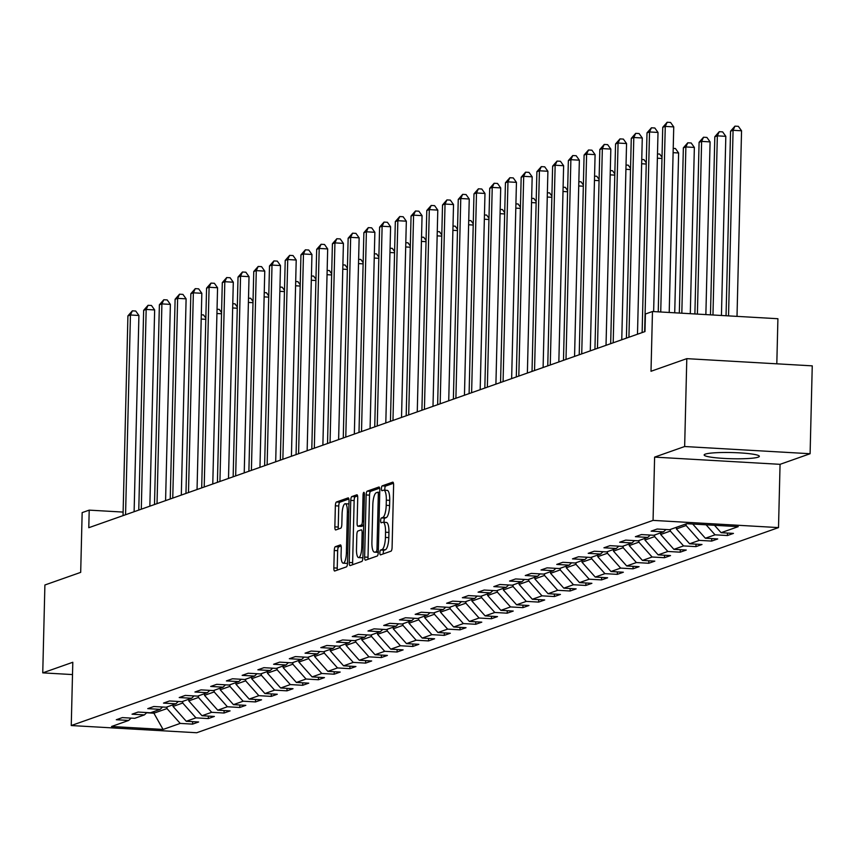 <?xml version="1.0" encoding="UTF-8"?>
<svg xmlns="http://www.w3.org/2000/svg" width="855" height="855" viewBox="0 0 855 855"><rect width="100%" height="100%" fill="white"/><g stroke="black" fill="none" stroke-linecap="round" stroke-linejoin="round"><path stroke-width="1.28" d="M379.866 552.704A2.426 0.684 -86.7 0 0 380.422 554.884A2.426 0.684 -86.7 0 0 380.507 554.874L391.013 551.165A3.473 0.973 -86.7 0 0 392.092 547.36L393.61 485.266A3.473 0.973 -86.7 0 0 392.819 482.145A3.473 0.973 -86.7 0 0 392.702 482.167L382.185 485.864A2.426 0.684 -86.7 0 0 381.437 488.526A2.426 0.684 -86.7 0 0 381.993 490.717A2.426 0.684 -86.7 0 0 382.067 490.695L383.435 490.225A11.115 3.121 -86.7 0 1 383.799 490.161A11.115 3.121 -86.7 0 1 386.332 500.143L386.204 505.316A11.115 3.121 -86.7 0 1 382.762 517.478L381.405 517.959A2.426 0.684 -86.7 0 0 380.657 520.62A2.426 0.684 -86.7 0 0 381.202 522.8A2.426 0.684 -86.7 0 0 381.287 522.79L382.645 522.309A11.115 3.121 -86.7 0 1 383.019 522.255A11.115 3.121 -86.7 0 1 385.541 532.227L385.423 537.41A11.115 3.121 -86.7 0 1 381.982 549.562L380.625 550.043A2.426 0.684 -86.7 0 0 379.866 552.704M386.033 522.501A11.115 3.121 -86.7 0 1 386.407 522.448A11.115 3.121 -86.7 0 1 388.94 532.43L388.811 537.603A11.115 3.121 -86.7 0 1 385.37 549.754L384.013 550.235A2.426 0.684 -86.7 0 0 383.254 552.896A2.426 0.684 -86.7 0 0 383.297 553.89M393.471 483.278L385.584 486.068A2.426 0.684 -86.7 0 0 384.825 488.729A2.426 0.684 -86.7 0 0 384.953 490.236M386.823 490.417A11.115 3.121 -86.7 0 1 387.187 490.364A11.115 3.121 -86.7 0 1 389.72 500.335L389.591 505.519A11.115 3.121 -86.7 0 1 386.161 517.67L384.793 518.151A2.426 0.684 -86.7 0 0 384.045 520.813A2.426 0.684 -86.7 0 0 384.173 522.32M758.193 457.158A27.595 3.089 -178.6 0 0 759.336 456.314A27.595 3.089 -178.6 0 0 735.76 452.68A27.595 3.089 -178.6 0 0 705.3 454.123A27.595 3.089 -178.6 0 0 704.157 454.967A27.595 3.089 -178.6 0 0 727.744 458.601A27.595 3.089 -178.6 0 0 758.193 457.158M335.342 546.676A3.473 0.973 -86.7 0 0 334.273 550.481L333.845 567.902A3.473 0.973 -86.7 0 0 334.636 571.022A3.473 0.973 -86.7 0 0 334.754 571.001L346.425 566.886A3.473 0.973 -86.7 0 0 347.504 563.092L349.022 500.987A3.473 0.973 -86.7 0 0 348.231 497.867A3.473 0.973 -86.7 0 0 348.113 497.888L336.443 502.003A3.473 0.973 -86.7 0 0 335.363 505.797L334.85 526.851A3.473 0.973 -86.7 0 0 335.641 529.961A3.473 0.973 -86.7 0 0 335.759 529.95L340.75 528.187A3.473 0.973 -86.7 0 0 341.829 524.382L342.086 513.951A9.287 2.608 -86.7 0 1 345.26 503.745A9.287 2.608 -86.7 0 1 347.376 512.081L346.382 552.971A9.287 2.608 -86.7 0 1 343.197 563.178A9.287 2.608 -86.7 0 1 341.081 554.831L341.252 548.023A3.473 0.973 -86.7 0 0 340.461 544.902A3.473 0.973 -86.7 0 0 340.343 544.924L335.342 546.676L338.74 546.879A3.473 0.973 -86.7 0 0 337.661 550.673L337.233 568.094A3.473 0.973 -86.7 0 0 337.383 570.082M684.652 446.524L654.609 457.115L780.059 464.329L810.102 453.727L684.652 446.524L686.8 358.651L651.008 371.273L652.472 311.519L645.407 314.009L644.98 331.58L88.781 527.706L89.209 510.136L82.155 512.615L80.691 572.369L44.898 584.991L42.75 672.864L72.493 674.574M654.609 457.115L653.06 520.385L71.254 725.542L72.803 662.272L42.75 672.864M364.625 557.054A3.473 0.973 -86.7 0 0 365.416 560.164A3.473 0.973 -86.7 0 0 365.534 560.153L377.215 556.028A3.473 0.973 -86.7 0 0 378.284 552.234L379.802 490.129A3.473 0.973 -86.7 0 0 379.011 487.008A3.473 0.973 -86.7 0 0 378.893 487.029L367.223 491.144A3.473 0.973 -86.7 0 0 366.143 494.949L364.625 557.054L368.013 557.246A3.473 0.973 -86.7 0 0 368.163 559.223M361.825 561.457L350.144 565.583A3.473 0.973 -86.7 0 1 350.026 565.593A3.473 0.973 -86.7 0 1 349.235 562.472L350.753 500.378A3.473 0.973 -86.7 0 1 351.833 496.573L356.824 494.81A3.473 0.973 -86.7 0 1 356.941 494.799A3.473 0.973 -86.7 0 1 357.732 497.909L357.112 523.1A3.473 0.973 -86.7 0 0 357.903 526.22A3.473 0.973 -86.7 0 0 358.021 526.199L361.334 525.034A3.473 0.973 -86.7 0 0 362.413 521.229L363.054 495.013A2.426 0.684 -86.7 0 1 363.888 492.341A2.426 0.684 -86.7 0 1 364.433 494.521L362.894 557.663A3.473 0.973 -86.7 0 1 361.825 561.457M686.8 358.651L812.25 365.855L810.102 453.727M653.06 520.385L778.51 527.599L196.693 732.746L71.254 725.542M192.642 721.641L192.589 724.121L198.638 721.983L186.262 721.278L195.945 717.858L208.321 718.574L214.37 716.437L201.994 715.731L211.677 712.311L224.042 713.027L230.091 710.89L217.726 710.184L227.398 706.764L239.774 707.48L245.823 705.343L233.447 704.638L243.13 701.218L255.506 701.934L261.555 699.796L249.179 699.091L258.862 695.671L271.238 696.387L277.287 694.249L264.911 693.544L274.594 690.124L286.97 690.84L293.019 688.702L280.643 687.997L290.326 684.577L302.691 685.293L308.751 683.156L296.375 682.45L306.047 679.03L318.423 679.746L324.473 677.609L312.107 676.904L321.779 673.484L334.155 674.2L340.204 672.062L327.828 671.357L337.511 667.937L349.887 668.653L355.937 666.515L343.56 665.81L353.243 662.39L365.619 663.106L371.668 660.968L359.292 660.263L368.975 656.854L381.351 657.559L387.401 655.422L375.024 654.716L384.707 651.307L397.073 652.012L403.122 649.875L390.756 649.169L400.429 645.76L412.805 646.466L418.854 644.328L406.478 643.623L416.161 640.213L428.537 640.919L434.586 638.781L422.21 638.076L431.893 634.667L444.269 635.372L450.318 633.245L437.942 632.529L447.625 629.12L460.001 629.825L466.05 627.698L453.674 626.982L463.357 623.573L475.722 624.278L481.782 622.151L469.406 621.435L479.078 618.026L491.454 618.731L497.503 616.605L485.127 615.889L494.81 612.479L507.186 613.185L513.235 611.058L500.859 610.342L510.542 606.932L522.918 607.638L528.967 605.511L516.591 604.795L526.274 601.386L538.65 602.091L544.699 599.964L532.323 599.248L542.006 595.839L554.382 596.544L560.431 594.417L548.055 593.701L557.727 590.292L570.103 590.997L576.152 588.871L563.787 588.155L573.459 584.745L585.835 585.451L591.884 583.324L579.508 582.608L589.191 579.198L601.567 579.904L607.616 577.777L595.24 577.061L604.923 573.652L617.299 574.357L623.348 572.23L610.972 571.514L620.655 568.105L633.031 568.81L639.08 566.683L626.704 565.967L636.387 562.558L648.753 563.263L654.812 561.136L642.436 560.42L652.109 557.011L664.485 557.717L670.534 555.59L658.158 554.874L667.841 551.464L680.217 552.17L686.266 550.043L673.89 549.327L683.573 545.918L695.949 546.623L701.998 544.496L689.622 543.78L699.305 540.371L711.681 541.076L717.73 538.949L705.354 538.233L715.037 534.824L727.413 535.529L733.462 533.402L721.086 532.686L738.228 526.648L686.693 523.688L669.551 529.726L657.174 529.021L651.125 531.147L663.501 531.863L665.949 529.523M192.589 724.121L180.213 723.405L163.07 729.454L111.535 726.494L128.678 720.444L116.301 719.739L122.351 717.602L134.727 718.318L144.41 714.898L132.033 714.192L138.083 712.055L150.459 712.771L160.142 709.351L147.765 708.645L153.815 706.508L166.191 707.224L175.863 703.804L163.497 703.099L169.547 700.961L181.912 701.677L191.595 698.257L179.219 697.552L185.268 695.414L197.644 696.13L207.327 692.71L194.951 692.005L201 689.867L213.376 690.584L223.059 687.164L210.683 686.458L216.732 684.321L229.108 685.037L238.791 681.617L226.415 680.911L232.464 678.774L244.84 679.49L254.512 676.07L242.147 675.365L248.196 673.227L260.572 673.943L270.244 670.523L257.868 669.818L263.917 667.68L276.293 668.396L285.976 664.976L273.6 664.271L279.649 662.133L292.025 662.849L301.708 659.429L289.332 658.724L295.381 656.587L307.757 657.303L317.44 653.883L305.064 653.177L311.113 651.04L323.489 651.756L333.172 648.336L320.796 647.63L326.845 645.493L339.221 646.209L348.893 642.789L336.517 642.084L342.577 639.946L354.943 640.662L364.625 637.253L352.249 636.537L358.298 634.399L370.675 635.115L380.357 631.706L367.981 630.99L374.03 628.853L386.407 629.569L396.089 626.159L383.713 625.443L389.762 623.306L402.139 624.022L411.821 620.612L399.445 619.896L405.494 617.759L417.871 618.475L427.543 615.066L415.177 614.35L421.226 612.212L433.603 612.928L443.275 609.519L430.899 608.803L436.948 606.665L449.324 607.381L459.007 603.972L446.631 603.256L452.68 601.118L465.056 601.835L474.739 598.425L462.363 597.709L468.412 595.572L480.788 596.288L490.471 592.878L478.095 592.162L484.144 590.036L496.52 590.741L506.203 587.332L493.827 586.615L499.876 584.489L512.252 585.194L521.924 581.785L509.548 581.069L515.608 578.942L527.973 579.647L537.656 576.238L525.28 575.522L531.329 573.395L543.705 574.1L553.388 570.691L541.012 569.975L547.061 567.848L559.437 568.554L569.12 565.144L556.744 564.428L562.793 562.301L575.169 563.007L584.852 559.598L572.476 558.881L578.525 556.755L590.901 557.46L600.573 554.051L588.208 553.335L594.257 551.208L606.633 551.913L616.305 548.504L603.929 547.788L609.978 545.661L622.355 546.366L632.037 542.957L619.661 542.241L625.71 540.114L638.087 540.82L647.769 537.41L635.393 536.694L641.442 534.567L653.819 535.273L663.501 531.863M182.767 701.378L182.724 703.024L173.041 706.433L173.084 704.787M173.041 706.433L186.262 721.278M182.724 703.024L195.945 717.858M144.41 714.898L146.857 712.557M198.499 695.831L198.456 697.477L188.773 700.886L188.816 699.24M188.773 700.886L201.994 715.731M198.456 697.477L211.677 712.311M160.142 709.351L162.589 707.01M214.22 690.284L214.188 691.93L204.505 695.339L204.548 693.694M204.505 695.339L217.726 710.184M214.188 691.93L227.398 706.764M175.863 703.804L178.321 701.463M229.952 684.737L229.91 686.383L220.237 689.793L220.269 688.147M220.237 689.793L233.447 704.638M229.91 686.383L243.13 701.218M191.595 698.257L194.042 695.917M245.684 679.191L245.642 680.837L235.959 684.246L236.001 682.6M235.959 684.246L249.179 699.091M245.642 680.837L258.862 695.671M207.327 692.71L209.774 690.37M261.416 673.644L261.374 675.29L251.691 678.699L251.733 677.053M251.691 678.699L264.911 693.544M261.374 675.29L274.594 690.124M223.059 687.164L225.506 684.823M277.148 668.097L277.106 669.743L267.423 673.152L267.465 671.506M267.423 673.152L280.643 687.997M277.106 669.743L290.326 684.577M238.791 681.617L241.238 679.276M292.87 662.55L292.838 664.196L283.155 667.605L283.197 665.96M283.155 667.605L296.375 682.45M292.838 664.196L306.047 679.03M254.512 676.07L256.97 673.729M308.602 657.003L308.559 658.649L298.887 662.059L298.919 660.413M298.887 662.059L312.107 676.904M308.559 658.649L321.779 673.484M270.244 670.523L272.702 668.183M324.334 651.457L324.291 653.102L314.619 656.512L314.651 654.866M314.619 656.512L327.828 671.357M324.291 653.102L337.511 667.937M285.976 664.976L288.424 662.636M340.066 645.91L340.023 647.556L330.34 650.965L330.383 649.319M330.34 650.965L343.56 665.81M340.023 647.556L353.243 662.39M301.708 659.429L304.156 657.089M355.798 640.363L355.755 642.009L346.072 645.418L346.115 643.772M346.072 645.418L359.292 660.263M355.755 642.009L368.975 656.854M317.44 653.883L319.888 651.542M371.519 634.816L371.487 636.462L361.804 639.871L361.847 638.225M361.804 639.871L375.024 654.716M371.487 636.462L384.707 651.307M333.172 648.336L335.62 646.006M387.251 629.269L387.219 630.915L377.536 634.325L377.579 632.679M377.536 634.325L390.756 649.169M387.219 630.915L400.429 645.76M348.893 642.789L351.352 640.459M402.983 623.723L402.94 625.368L393.268 628.788L393.3 627.132M393.268 628.788L406.478 643.623M402.94 625.368L416.161 640.213M364.625 637.253L367.073 634.912M418.715 618.176L418.672 619.822L408.989 623.242L409.032 621.585M408.989 623.242L422.21 638.076M418.672 619.822L431.893 634.667M380.357 631.706L382.805 629.365M434.447 612.629L434.404 614.275L424.721 617.695L424.764 616.038M424.721 617.695L437.942 632.529M434.404 614.275L447.625 629.12M396.089 626.159L398.537 623.819M450.179 607.082L450.136 608.728L440.453 612.148L440.496 610.491M440.453 612.148L453.674 626.982M450.136 608.728L463.357 623.573M411.821 620.612L414.269 618.272M465.9 601.535L465.868 603.181L456.185 606.601L456.228 604.945M456.185 606.601L469.406 621.435M465.868 603.181L479.078 618.026M427.543 615.066L430.001 612.725M481.632 595.988L481.589 597.634L471.917 601.054L471.949 599.398M471.917 601.054L485.127 615.889M481.589 597.634L494.81 612.479M443.275 609.519L445.733 607.178M497.364 590.442L497.321 592.088L487.649 595.508L487.681 593.851M487.649 595.508L500.859 610.342M497.321 592.088L510.542 606.932M459.007 603.972L461.454 601.631M513.096 584.895L513.053 586.541L503.371 589.961L503.413 588.315M503.371 589.961L516.591 604.795M513.053 586.541L526.274 601.386M474.739 598.425L477.186 596.085M528.828 579.348L528.785 580.994L519.103 584.414L519.145 582.768M519.103 584.414L532.323 599.248M528.785 580.994L542.006 595.839M490.471 592.878L492.918 590.538M544.55 573.801L544.517 575.447L534.835 578.867L534.877 577.221M534.835 578.867L548.055 593.701M544.517 575.447L557.727 590.292M506.203 587.332L508.65 584.991M560.282 568.254L560.249 569.9L550.567 573.32L550.609 571.674M550.567 573.32L563.787 588.155M560.249 569.9L573.459 584.745M521.924 581.785L524.382 579.444M576.014 562.708L575.971 564.353L566.299 567.773L566.331 566.128M566.299 567.773L579.508 582.608M575.971 564.353L589.191 579.198M537.656 576.238L540.104 573.897M591.745 557.161L591.703 558.807L582.02 562.227L582.063 560.581M582.02 562.227L595.24 577.061M591.703 558.807L604.923 573.652M553.388 570.691L555.836 568.351M607.478 551.614L607.435 553.26L597.752 556.68L597.795 555.034M597.752 556.68L610.972 571.514M607.435 553.26L620.655 568.105M569.12 565.144L571.567 562.804M623.21 546.067L623.167 547.713L613.484 551.133L613.527 549.487M613.484 551.133L626.704 565.967M623.167 547.713L636.387 562.558M584.852 559.598L587.3 557.257M638.931 540.52L638.899 542.166L629.216 545.586L629.259 543.94M629.216 545.586L642.436 560.42M638.899 542.166L652.109 557.011M600.573 554.051L603.032 551.71M654.663 534.974L654.62 536.619L644.948 540.039L644.98 538.394M644.948 540.039L658.158 554.874M654.62 536.619L667.841 551.464M616.305 548.504L618.764 546.163M670.395 529.427L670.352 531.073L660.68 534.493L660.712 532.847M660.68 534.493L673.89 549.327M670.352 531.073L683.573 545.918M632.037 542.957L634.485 540.616M686.127 523.88L686.084 525.526L676.401 528.946L676.444 527.3M676.401 528.946L689.622 543.78M686.084 525.526L699.305 540.371M647.769 537.41L650.217 535.07M692.7 524.029L705.354 538.233M706.102 524.799L715.037 534.824M714.481 525.28L721.086 532.686M776.81 363.824L777.911 318.723L652.472 311.519M780.059 464.329L778.51 527.599M123.131 512.081L89.209 510.136M153.921 711.542L153.889 713.188L166.992 708.571L167.035 706.925M146.632 712.771L153.889 713.188L163.07 729.454M166.992 708.571L180.213 723.405M128.678 720.444L131.125 718.104M727.466 533.06L727.413 535.529M711.734 538.607L711.681 541.076M696.013 544.154L695.949 546.623M680.281 549.701L680.217 552.17M664.549 555.248L664.485 557.717M648.817 560.795L648.753 563.263M633.085 566.341L633.031 568.81M617.363 571.877L617.299 574.357M601.631 577.424L601.567 579.904M585.899 582.971L585.835 585.451M570.167 588.518L570.103 590.997M554.435 594.065L554.382 596.544M538.703 599.611L538.65 602.091M522.982 605.158L522.918 607.638M507.25 610.705L507.186 613.185M491.518 616.252L491.454 618.731M475.786 621.799L475.722 624.278M460.054 627.346L460.001 629.825M444.333 632.892L444.269 635.372M428.601 638.439L428.537 640.919M412.869 643.986L412.805 646.466M397.137 649.533L397.073 652.012M381.405 655.08L381.351 657.559M365.673 660.626L365.619 663.106M349.952 666.173L349.887 668.653M334.22 671.72L334.155 674.2M318.488 677.267L318.423 679.746M302.755 682.814L302.691 685.293M287.024 688.361L286.97 690.84M271.302 693.907L271.238 696.387M255.57 699.454L255.506 701.934M239.838 705.001L239.774 707.48M224.106 710.548L224.042 713.027M208.374 716.095L208.321 718.574M379.663 488.152L370.61 491.347A3.473 0.973 -86.7 0 0 369.531 495.141L368.013 557.246M376.243 551.582A2.426 0.684 -86.7 0 0 376.991 548.931L378.327 494.414A2.426 0.684 -86.7 0 0 377.771 492.234A2.426 0.684 -86.7 0 0 377.686 492.245L376.253 492.747A11.115 3.121 -86.7 0 0 372.823 504.91L371.904 542.166A11.115 3.121 -86.7 0 0 374.437 552.148A11.115 3.121 -86.7 0 0 374.811 552.095L378.295 551.699M377.472 552.245A11.115 3.121 -86.7 0 0 377.825 552.341A11.115 3.121 -86.7 0 0 378.199 552.287L374.811 552.095M357.593 495.932L355.22 496.766A3.473 0.973 -86.7 0 0 354.141 500.57L352.623 562.676A3.473 0.973 -86.7 0 0 352.773 564.653M361.184 526.381A3.473 0.973 -86.7 0 0 361.302 526.413A3.473 0.973 -86.7 0 0 361.409 526.391L363.674 525.601M356.482 549.231A9.287 2.608 -86.7 0 0 358.587 557.578A9.287 2.608 -86.7 0 0 361.772 547.371L362.125 532.964A3.473 0.973 -86.7 0 0 361.334 529.844A3.473 0.973 -86.7 0 0 361.216 529.865L357.903 531.03A3.473 0.973 -86.7 0 0 356.834 534.835L356.482 549.231M358.587 557.578L361.986 557.77A9.287 2.608 -86.7 0 0 362.905 557.268M341.102 546.046L338.74 546.879M343.197 563.178L346.585 563.37A9.287 2.608 -86.7 0 0 347.515 562.868M348.947 504.012A9.287 2.608 -86.7 0 0 348.648 503.937L345.26 503.745M348.883 499.01L339.83 502.195A3.473 0.973 -86.7 0 0 338.751 506L338.238 527.043A3.473 0.973 -86.7 0 0 338.388 529.021M737.01 316.371L741.552 130.794L733.077 130.302L730.555 131.189L726.045 315.741M728.535 315.89L733.077 130.302L734.969 126.145L738.357 126.337L741.552 130.794M730.555 131.189L734.969 126.145M669.209 312.481L673.74 126.893L665.265 126.412L660.733 311.99M662.743 127.299L667.167 122.254L665.265 126.412L662.743 127.299L658.232 311.851M667.167 122.254L670.555 122.447L673.74 126.893M721.438 315.484L725.82 136.34L717.345 135.849L714.823 136.736L710.473 314.854M712.963 314.993L717.345 135.849L719.237 131.691L722.635 131.884L725.82 136.34M714.823 136.736L719.237 131.691M705.867 314.587L710.088 141.887L701.613 141.396L699.091 142.283L694.891 313.956M697.391 314.095L701.613 141.396L703.515 137.238L706.903 137.431L710.088 141.887M699.091 142.283L703.515 137.238M653.637 311.583L658.008 132.44L649.533 131.959L644.649 331.697M647.011 132.846L651.435 127.801L649.533 131.959L647.011 132.846L642.126 332.584M651.435 127.801L654.823 127.994L658.008 132.44M637.488 334.23L642.276 137.986L633.801 137.505L628.927 337.244M631.279 138.392L635.703 133.348L633.801 137.505L631.279 138.392L626.405 338.131M635.703 133.348L639.091 133.54L642.276 137.986M690.295 313.689L694.356 147.434L685.881 146.942L683.359 147.829L679.319 313.058M681.82 313.208L685.881 146.942L687.783 142.785L691.171 142.977L694.356 147.434M683.359 147.829L687.783 142.785M674.723 312.802L678.624 152.981L673.109 152.66M673.216 148.396L675.439 148.524L678.624 152.981M661.984 158.474L657.377 158.207M657.484 153.943L659.707 154.071L662.005 157.288M621.756 339.777L626.555 143.533L618.069 143.052L613.195 342.791M615.557 143.939L619.971 138.895L618.069 143.052L615.557 143.939L610.673 343.678M619.971 138.895L623.359 139.087L626.555 143.533M606.024 345.324L610.823 149.08L602.348 148.599L597.463 348.338M599.825 149.486L604.239 144.442L602.348 148.599L599.825 149.486L594.941 349.225M604.239 144.442L607.627 144.634L610.823 149.08M590.292 350.871L595.091 154.627L586.615 154.146L581.731 353.885M584.093 155.033L588.507 149.988L586.615 154.146L584.093 155.033L579.209 354.772M588.507 149.988L591.906 150.181L595.091 154.627M574.56 356.417L579.359 160.174L570.884 159.682L565.999 359.431M568.361 160.58L572.786 155.535L570.884 159.682L568.361 160.58L563.477 360.318M572.786 155.535L576.174 155.728L579.359 160.174M558.839 361.954L563.627 165.72L555.152 165.229L550.267 364.978M552.629 166.127L557.054 161.082L555.152 165.229L552.629 166.127L547.756 365.865M557.054 161.082L560.442 161.274L563.627 165.72M543.107 367.5L547.895 171.267L539.42 170.776L534.546 370.525M536.897 171.673L541.322 166.629L539.42 170.776L536.897 171.673L532.024 371.412M541.322 166.629L544.71 166.821L547.895 171.267M527.375 373.047L532.173 176.814L523.698 176.322L518.814 376.072M521.176 177.22L525.59 172.176L523.698 176.322L521.176 177.22L516.292 376.959M525.59 172.176L528.978 172.368L532.173 176.814M511.643 378.594L516.441 182.361L507.966 181.869L503.082 381.619M505.444 182.767L509.858 177.722L507.966 181.869L505.444 182.767L500.56 382.506M509.858 177.722L513.257 177.915L516.441 182.361M495.911 384.141L500.709 187.908L492.234 187.416L487.35 387.165M489.712 188.314L494.137 183.259L492.234 187.416L489.712 188.314L484.828 388.052M494.137 183.259L497.525 183.462L500.709 187.908M480.179 389.688L484.977 193.454L476.502 192.963L471.618 392.712M473.98 193.861L478.405 188.805L476.502 192.963L473.98 193.861L469.096 393.599M478.405 188.805L481.793 189.008L484.977 193.454M464.457 395.234L469.245 199.001L460.77 198.51L455.897 398.259M458.248 199.407L462.673 194.352L460.77 198.51L458.248 199.407L453.374 399.146M462.673 194.352L466.061 194.555L469.245 199.001M448.725 400.781L453.524 204.548L445.038 204.056L440.165 403.806M442.527 204.954L446.941 199.899L445.038 204.056L442.527 204.954L437.642 404.693M446.941 199.899L450.329 200.102L453.524 204.548M432.993 406.328L437.792 210.095L429.317 209.603L424.433 409.353M426.795 210.501L431.209 205.446L429.317 209.603L426.795 210.501L421.91 410.24M431.209 205.446L434.597 205.649L437.792 210.095M417.261 411.875L422.06 215.642L413.585 215.15L408.701 414.899M411.063 216.037L415.477 210.993L413.585 215.15L411.063 216.037L406.178 415.787M415.477 210.993L418.875 211.196L422.06 215.642M401.529 417.422L406.328 221.189L397.853 220.697L392.969 420.446M395.331 221.584L399.755 216.539L397.853 220.697L395.331 221.584L390.446 421.333M399.755 216.539L403.143 216.743L406.328 221.189M385.808 422.969L390.596 226.735L382.121 226.244L377.237 425.993M379.599 227.131L384.023 222.086L382.121 226.244L379.599 227.131L374.725 426.88M384.023 222.086L387.411 222.289L390.596 226.735M370.076 428.515L374.864 232.282L366.389 231.791L361.515 431.54M363.877 232.678L368.291 227.633L366.389 231.791L363.877 232.678L358.993 432.427M368.291 227.633L371.679 227.836L374.864 232.282M354.344 434.062L359.143 237.829L350.668 237.337L345.783 437.087M348.145 238.224L352.559 233.18L350.668 237.337L348.145 238.224L343.261 437.974M352.559 233.18L355.947 233.383L359.143 237.829M338.612 439.609L343.411 243.376L334.936 242.884L330.051 442.634M332.413 243.771L336.827 238.727L334.936 242.884L332.413 243.771L327.529 443.521M336.827 238.727L340.226 238.93L343.411 243.376M646.252 164.021L641.645 163.754M641.752 159.49L643.975 159.618L646.284 162.835M630.52 169.568L625.924 169.301M626.02 165.036L628.254 165.165L630.552 168.382M614.788 175.115L610.192 174.847M610.299 170.583L612.522 170.711L614.82 173.928M599.056 180.662L594.46 180.394M594.567 176.13L596.79 176.258L599.088 179.475M583.334 186.208L578.728 185.941M578.835 181.677L581.058 181.805L583.356 185.022M567.602 191.755L562.996 191.488M563.103 187.224L565.326 187.352L567.635 190.569M551.87 197.302L547.275 197.035M547.371 192.77L549.605 192.899L551.903 196.116M536.138 202.849L531.543 202.582M531.639 198.317L533.873 198.446L536.171 201.662M520.406 208.396L515.811 208.128M515.918 203.864L518.141 203.992L520.438 207.209M504.685 213.942L500.079 213.675M500.186 209.411L502.409 209.539L504.707 212.745M488.953 219.489L484.347 219.222M484.454 214.958L486.677 215.086L488.975 218.292M473.221 225.025L468.615 224.769M468.722 220.505L470.945 220.633L473.253 223.839M457.489 230.572L452.894 230.316M452.99 226.051L455.223 226.18L457.521 229.386M441.757 236.119L437.162 235.862M437.268 231.598L439.491 231.726L441.789 234.933M426.025 241.666L421.43 241.409M421.536 237.145L423.759 237.273L426.057 240.479M410.304 247.213L405.698 246.956M405.804 242.692L408.027 242.82L410.325 246.026M394.572 252.759L389.966 252.503M390.072 248.239L392.295 248.367L394.604 251.573M378.84 258.306L374.244 258.05M374.34 253.785L376.574 253.914L378.872 257.12M363.108 263.853L358.512 263.596M358.608 259.332L360.842 259.46L363.14 262.667M347.376 269.4L342.78 269.143M342.887 264.879L345.11 265.007L347.408 268.214M331.655 274.947L327.048 274.69M327.155 270.426L329.378 270.554L331.676 273.76M315.923 280.493L311.316 280.237M311.423 275.973L313.646 276.101L315.944 279.307M300.191 286.04L295.584 285.784M295.691 281.519L297.925 281.648L300.223 284.854M284.459 291.587L279.863 291.331M279.959 287.066L282.193 287.195L284.491 290.401M268.727 297.134L264.131 296.877M264.238 292.613L266.461 292.741L268.759 295.948M322.88 445.156L327.679 248.923L319.204 248.431L314.319 448.18M316.681 249.318L321.106 244.274L319.204 248.431L316.681 249.318L311.797 449.067M321.106 244.274L324.494 244.477L327.679 248.923M307.148 450.703L311.947 254.469L303.472 253.978L298.587 453.727M300.949 254.865L305.374 249.82L303.472 253.978L300.949 254.865L296.065 454.614M305.374 249.82L308.762 250.023L311.947 254.469M291.427 456.249L296.215 260.016L287.74 259.525L282.866 459.274M285.217 260.412L289.642 255.367L287.74 259.525L285.217 260.412L280.344 460.161M289.642 255.367L293.03 255.56L296.215 260.016M275.695 461.796L280.493 265.563L272.008 265.071L267.134 464.821M269.496 265.958L273.91 260.914L272.008 265.071L269.496 265.958L264.612 465.708M273.91 260.914L277.298 261.106L280.493 265.563M259.963 467.343L264.761 271.11L256.286 270.618L251.402 470.368M253.764 271.505L258.178 266.461L256.286 270.618L253.764 271.505L248.88 471.255M258.178 266.461L261.566 266.653L264.761 271.11M244.231 472.89L249.029 276.657L240.554 276.165L235.67 475.914M238.032 277.052L242.446 272.008L240.554 276.165L238.032 277.052L233.148 476.801M242.446 272.008L245.845 272.2L249.029 276.657M228.499 478.437L233.297 282.203L224.822 281.712L219.938 481.461M222.3 282.599L226.725 277.554L224.822 281.712L222.3 282.599L217.416 482.348M226.725 277.554L230.113 277.747L233.297 282.203M212.777 483.983L217.565 287.75L209.09 287.259L204.206 487.008M206.568 288.146L210.993 283.101L209.09 287.259L206.568 288.146L201.695 487.895M210.993 283.101L214.381 283.294L217.565 287.75M197.045 489.53L201.833 293.297L193.358 292.805L188.485 492.555M190.847 293.693L195.261 288.648L193.358 292.805L190.847 293.693L185.963 493.442M195.261 288.648L198.649 288.84L201.833 293.297M252.995 302.681L248.399 302.424M248.506 298.16L250.729 298.288L253.027 301.494M181.313 495.077L186.112 298.844L177.637 298.352L172.753 498.102M175.115 299.239L179.529 294.195L177.637 298.352L175.115 299.239L170.231 498.989M179.529 294.195L182.917 294.387L186.112 298.844M237.273 308.228L232.667 307.96M232.774 303.707L234.997 303.835L237.295 307.041M165.581 500.624L170.38 304.391L161.905 303.899L157.021 503.648M159.383 304.786L163.797 299.742L161.905 303.899L159.383 304.786L154.499 504.536M163.797 299.742L167.195 299.934L170.38 304.391M221.541 313.774L216.935 313.507M217.042 309.254L219.265 309.382L221.573 312.588M149.849 506.171L154.648 309.938L146.173 309.446L141.289 509.195M143.651 310.333L148.075 305.288L146.173 309.446L143.651 310.333L138.767 510.082M148.075 305.288L151.463 305.481L154.648 309.938M205.809 319.321L201.214 319.054M201.31 314.8L203.543 314.929L205.841 318.135M134.117 511.718L138.916 315.484L130.441 314.993L125.557 514.742M127.919 315.88L132.343 310.835L130.441 314.993L127.919 315.88L123.035 515.629M132.343 310.835L135.731 311.028L138.916 315.484M385.37 549.754L381.982 549.562M388.811 537.603L385.423 537.41M388.94 532.43L385.541 532.227M384.793 518.151L381.405 517.959M386.161 517.67L382.762 517.478M389.591 505.519L386.204 505.316M389.72 500.335L386.332 500.143M385.584 486.068L382.185 485.864M384.013 550.235L380.625 550.043M369.531 495.141L366.143 494.949M370.61 491.347L367.223 491.144M378.359 549.006L376.991 548.931M379.695 494.489L378.327 494.414M379.748 492.362L377.846 492.256M352.623 562.676L349.235 562.472M354.141 500.57L350.753 500.378M355.22 496.766L351.833 496.573M361.409 526.391L358.021 526.199M363.685 525.162L361.334 525.034M363.781 521.315L362.413 521.229M364.422 495.088L363.054 495.013M363.14 547.446L361.772 547.371M363.493 533.039L362.125 532.964M347.75 553.046L346.382 552.971M348.744 512.166L347.376 512.081M338.238 527.043L334.85 526.851M338.751 506L335.363 505.797M339.83 502.195L336.443 502.003M337.233 568.094L333.845 567.902M337.661 550.673L334.273 550.481M386.407 522.448L383.019 522.255M387.187 490.364L383.799 490.161M379.748 492.341L377.771 492.234M377.825 552.341L374.437 552.148M361.302 526.413L357.903 526.22"/></g></svg>
